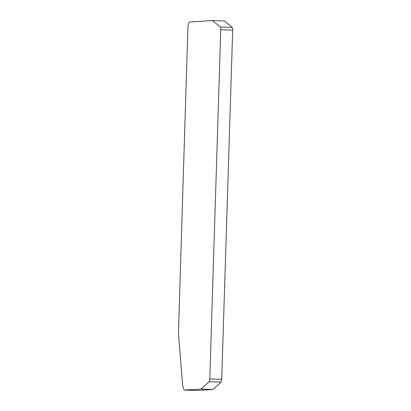 <?xml version="1.0" encoding="UTF-8"?>
<svg xmlns="http://www.w3.org/2000/svg" width="411" height="411" viewBox="0 0 411 411"><rect width="100%" height="100%" fill="white"/><g stroke="black" fill="none" stroke-linecap="round" stroke-linejoin="round"><path stroke-width="0.62" d="M178.42 333.758L187.93 26.669L188.474 23.519L189.358 22.045L212.502 20.55L220.378 27.013L220.758 29.705L209.785 378.942L209.23 381.696L200.922 389.114L184.02 390.029L182.705 385.837L178.42 333.758M195.903 390.445L212.841 389.536L200.922 389.114M212.841 389.536L221.154 382.112L221.709 379.363L232.683 30.131L232.297 27.434L224.421 20.976L212.502 20.55M195.965 390.45L184.051 390.029M221.154 382.112L209.23 381.696M221.709 379.363L209.785 378.942M220.378 27.013L232.297 27.434M220.758 29.705L232.683 30.131M195.934 390.45L184.02 390.029"/></g></svg>
